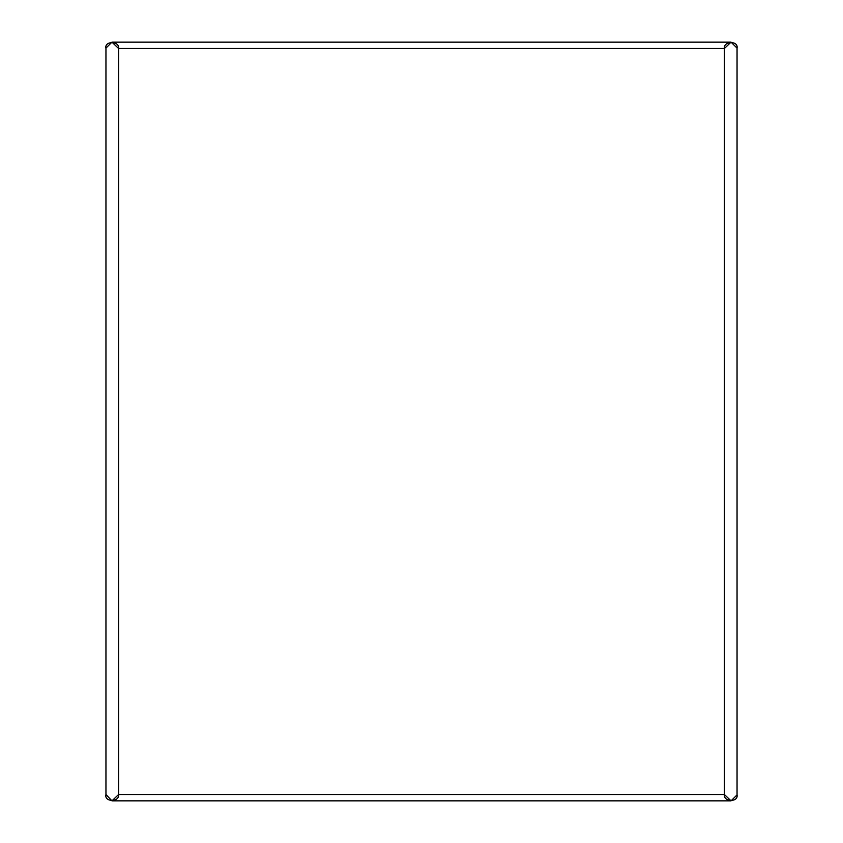 <?xml version="1.0" encoding="UTF-8"?>
<svg xmlns="http://www.w3.org/2000/svg" width="843" height="843" viewBox="0 0 843 843"><rect width="100%" height="100%" fill="white"/><g stroke="black" fill="none" stroke-linecap="round" stroke-linejoin="round"><path stroke-width="1.26" d="M105.965 794.527C103.942 802.251 119.717 802.357 118.589 794.527L118.589 48.472L724.411 48.472L731.039 42.15L737.045 48.093C738.531 40.485 723.22 40.98 724.411 48.472L724.411 794.527C723.22 802.02 738.531 802.515 737.045 794.907L737.045 48.093L737.045 794.907L731.039 800.85L724.411 794.527L724.411 48.472L118.589 48.472L118.589 794.527L724.411 794.527L118.589 794.527L111.961 800.85L105.965 794.527L105.965 48.472L105.955 794.907L105.955 48.093L111.961 42.15L118.589 48.472C119.717 40.643 103.942 40.749 105.965 48.472M731.039 800.85L111.961 800.85M111.961 42.15L731.039 42.15"/></g></svg>
